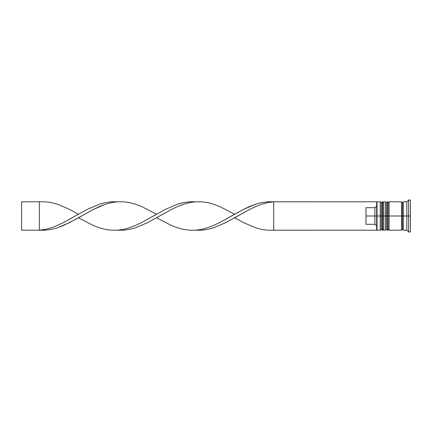 <?xml version="1.0" encoding="UTF-8"?>
<svg xmlns="http://www.w3.org/2000/svg" width="432" height="432" viewBox="0 0 432 432"><rect width="100%" height="100%" fill="white"/><g stroke="black" fill="none" stroke-linecap="round" stroke-linejoin="round"><path stroke-width="0.65" d="M381.283 216L381.283 229.138L381.283 216L381.283 229.138L381.283 216L382.347 216L380.219 216L380.219 230.202L380.219 216L376.666 216L376.666 229.732L376.666 202.268L376.666 216L374.895 216L374.895 207.668L366.017 207.668L366.017 216L377.023 216L377.023 230.202L377.023 216L380.219 216L380.219 201.798L380.219 216L381.283 216L381.283 202.862L381.283 216M383.767 229.138L382.703 230.202L382.703 216L383.767 216L382.703 216L382.703 230.202L382.347 230.202L382.347 216L382.347 230.202L381.283 229.138L380.219 230.202L377.023 230.202L376.666 229.846M382.703 216L382.347 216L382.703 216L382.703 201.798L382.703 216M383.767 202.862L382.347 201.798L382.347 216L382.347 201.798L381.283 202.862L380.219 201.798L377.023 201.798L377.023 216L377.023 201.798L376.666 202.154M386.613 216L386.613 229.138L386.613 216L386.613 229.138L386.613 216L387.677 216L385.544 216L385.544 230.202L385.544 216L383.767 216L383.767 230.202L383.767 216L385.544 216L385.544 201.798L385.544 216L386.613 216L386.613 202.862L386.613 216M389.097 229.138L388.033 230.202L388.033 216L389.097 216L388.033 216L388.033 230.202L387.677 230.202L387.677 216L387.677 230.202L386.613 229.138L385.544 230.202L383.767 230.202M388.033 216L387.677 216L388.033 216L388.033 201.798L388.033 216M389.097 202.862L387.677 201.798L387.677 216L387.677 201.798L386.613 202.862L385.544 201.798L383.767 201.798L383.767 216L383.767 201.798M401.522 230.024L402.413 229.138L402.413 216L403.299 216L402.413 216L402.413 202.862L402.413 216L389.097 216L389.097 230.202L389.097 216L402.413 216L402.413 229.138L403.299 230.024M408.623 216L406.847 216L406.847 230.202L406.847 216L403.299 216L403.299 230.202L403.299 216L406.847 216L406.847 201.798L406.847 216L408.623 216L408.623 231.979L408.623 216L410.4 216L408.623 216L408.623 200.021L408.623 216M401.522 201.798L401.522 230.202L401.522 201.798L389.097 201.798L389.097 216L389.097 201.798M410.4 231.979L410.4 216L410.4 231.979L408.623 231.979L406.847 230.202L403.299 230.202M376.666 205.859L374.895 207.668L374.895 224.332L376.666 226.141L374.895 224.332L374.895 216L366.017 216L366.017 224.332L374.895 224.332L366.017 224.332L366.017 207.668L374.895 207.668L376.666 205.859M410.4 200.021L410.4 216L410.4 200.021L408.623 200.021L406.847 201.798L403.299 201.798L403.299 216L403.299 201.798M376.666 202.268L376.666 201.798L376.666 202.268M376.666 230.202L376.666 229.732L376.666 230.202L273.699 230.202L273.699 201.798L376.666 201.798L267.689 201.787L261.679 202.597L255.674 204.19L249.664 206.469L243.653 209.304L219.618 222.61L213.608 225.455L207.603 227.75L201.593 229.365L195.583 230.202L201.593 230.213L207.603 229.403L213.608 227.81L225.628 222.696L249.664 209.39L255.674 206.545L261.679 204.25L267.689 202.635L273.699 201.798L267.689 202.635L261.679 204.25L255.674 206.545L249.664 209.39L234.641 217.777L243.653 222.696L255.674 227.81L261.679 229.403L267.689 230.213L376.666 230.202M117.466 201.798L111.461 201.787L105.451 202.597L99.441 204.19L87.426 209.304L63.391 222.61L57.38 225.455L51.37 227.75L45.36 229.365L39.355 230.202L45.36 230.213L51.37 229.403L57.38 227.81L69.395 222.696L93.431 209.39L99.441 206.545L105.451 204.25L111.461 202.635L117.466 201.798M273.699 230.202L273.699 201.798L267.689 201.787L261.679 202.597L255.674 204.19L243.653 209.304L234.641 214.223L219.618 206.469L213.608 204.19L207.603 202.597L201.593 201.787L195.583 201.798L189.572 202.635L183.568 204.25L177.557 206.545L171.547 209.39L156.524 217.777L171.547 225.531L177.557 227.81L183.568 229.403L189.572 230.213L195.583 230.202L201.593 229.365L207.603 227.75L213.608 225.455L219.618 222.61L234.641 214.223M78.413 217.777L93.431 225.531L99.441 227.81L105.451 229.403L111.461 230.213L117.466 230.202L123.476 229.365L129.487 227.75L135.497 225.455L141.502 222.61L156.524 214.223L141.502 206.469L135.497 204.19L129.487 202.597L123.476 201.787L117.466 201.798L111.461 202.635L105.451 204.25L93.431 209.39L75.406 219.472L63.391 225.531L57.38 227.81L51.37 229.403L45.36 230.213L39.355 230.202L45.36 229.365L51.37 227.75L57.38 225.455L63.391 222.61L78.413 214.223L69.395 209.304L57.38 204.19L51.37 202.597L45.36 201.787L39.355 201.798L39.355 230.202L21.6 230.202L39.355 230.202L39.355 201.798L21.6 201.798L39.355 201.798M195.583 201.798L189.572 201.787L183.568 202.597L177.557 204.19L165.537 209.304L141.502 222.61L135.497 225.455L129.487 227.75L123.476 229.365L117.466 230.202L123.476 230.213L129.487 229.403L135.497 227.81L147.512 222.696L171.547 209.39L177.557 206.545L183.568 204.25L189.572 202.635L195.583 201.798M21.6 230.202L21.6 201.798L21.6 230.202M401.522 201.976L402.413 202.862L403.299 201.976M401.522 230.202L389.097 230.202"/></g></svg>
